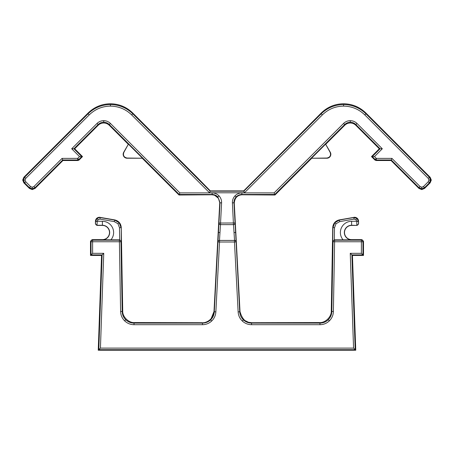 <?xml version="1.0" encoding="UTF-8"?>
<svg xmlns="http://www.w3.org/2000/svg" width="454" height="454" viewBox="0 0 454 454"><rect width="100%" height="100%" fill="white"/><g stroke="black" fill="none" stroke-linecap="round" stroke-linejoin="round"><path stroke-width="0.68" d="M352.446 255.437L350.25 253.321L361.384 253.321L362.967 254.898L351.89 254.898L355.198 349.688L98.802 349.688L98.246 350.227L355.754 350.227L352.446 255.437L363.501 255.437L363.501 241.222L362.967 241.761L362.967 254.898L363.501 255.437M213.999 195.078L211.808 194.783L212.132 194.471L179.234 194.471L179.886 192.893L212.132 192.893C214.827 192.939 217.12 193.926 219.01 195.85C220.831 197.836 221.694 200.174 221.597 202.87L220.536 223.05L235.098 222.971A1.578 1.578 90 0 1 233.521 224.634L234.525 240.325A1.578 1.561 180 0 1 236.103 241.8L239.723 311.892C239.933 315.019 241.159 317.675 243.401 319.866C245.705 321.988 248.423 323.072 251.556 323.117L319.962 323.117C323.174 323.066 325.944 321.937 328.265 319.718C330.523 317.437 331.704 314.684 331.812 311.478L333.026 241.732L332.686 241.386L334.28 239.848L334.604 240.177A1.578 1.578 135.5 0 0 333.026 241.732L334.604 241.761L333.389 311.506C333.27 315.144 331.931 318.254 329.377 320.847C326.738 323.356 323.6 324.644 319.962 324.701L319.962 323.117L319.434 322.578L251.919 322.732C246.221 323.208 242.254 319.491 240.007 311.597L234.275 203.069C234.763 197.842 237.402 195.084 242.192 194.783L274.988 195.01L311.773 158.23L326.891 158.23A3.95 3.95 0 0 0 330.313 152.306L325.694 144.304L344.688 125.315L344.688 124.555L274.766 194.471L274.988 195.01M319.962 324.701L251.556 324.701C248.003 324.644 244.922 323.418 242.311 321.012C239.774 318.532 238.384 315.519 238.146 311.977L234.463 242.01L219.537 242.01L215.854 311.977C215.616 315.519 214.226 318.532 211.689 321.012C209.078 323.418 205.997 324.644 202.444 324.701L134.038 324.701C130.4 324.644 127.262 323.356 124.623 320.847C122.069 318.254 120.73 315.144 120.611 311.506L119.396 241.761L120.974 241.732A1.578 1.578 -135.5 0 0 119.396 240.177L119.72 239.848L121.314 241.386L120.974 241.732L122.188 311.478C122.296 314.684 123.477 317.437 125.735 319.718C128.056 321.937 130.826 323.066 134.038 323.117L202.444 323.117C205.577 323.072 208.295 321.988 210.599 319.866C212.841 317.675 214.067 315.019 214.277 311.892L218.959 222.971A1.578 1.578 90 0 0 220.536 224.634L233.464 224.634A1.578 1.578 90 0 0 235.041 222.971L233.98 202.785L232.403 202.87C232.306 200.174 233.169 197.836 234.99 195.85C236.88 193.926 239.173 192.939 241.868 192.893L241.868 194.471C239.621 194.511 237.714 195.333 236.137 196.934C234.622 198.591 233.901 200.543 233.98 202.785L234.275 203.069M62.079 158.389L62.953 160.506L77.94 160.506L77.719 159.967L62.731 159.967L35.026 187.672L32.234 188.83L29.442 187.672L24.618 182.849L23.46 180.056L24.618 177.259L88.093 113.789C94.319 107.757 101.764 104.67 110.43 104.533C119.101 104.67 126.547 107.757 132.772 113.789L210.191 191.202L210.321 190.89L196.588 176.844L132.772 113.029L132.772 113.789L131.654 114.907C125.741 109.176 118.664 106.247 110.43 106.111C102.195 106.247 95.124 109.176 89.205 114.907L25.736 178.377L25.038 180.056L25.736 181.731L30.56 186.554L32.234 187.247L33.908 186.554L62.079 158.389L77.719 158.389L79.512 156.596L71.692 148.776L97.025 123.437C98.893 121.627 101.128 120.702 103.728 120.662C106.327 120.702 108.563 121.627 110.43 123.437L179.886 192.893M244.468 192.785L209.532 192.785L210.191 191.202L243.809 191.202L321.228 113.789C327.453 107.757 334.899 104.67 343.57 104.533C352.236 104.67 359.681 107.757 365.907 113.789L429.382 177.259L430.142 177.259L365.907 113.029L365.907 113.789L364.795 114.907C358.876 109.176 351.805 106.247 343.57 106.111C335.336 106.247 328.259 109.176 322.346 114.907L244.468 192.785L243.679 190.89L210.321 190.89M430.54 180.056L428.962 180.056L428.264 178.377L429.382 177.259L430.54 180.056L429.382 182.849L424.558 187.672L424.558 188.433L421.766 189.59L418.974 188.433L418.974 187.672L391.269 159.967L391.047 160.506L418.974 188.433M424.558 188.433L430.142 182.849L431.3 180.056L430.142 177.259M25.736 181.731L24.618 182.849L23.858 182.849L22.7 180.056L23.858 177.259L24.618 177.259L25.736 178.377M23.858 182.849L29.442 188.433L32.234 189.59L35.026 188.433L62.953 160.506M98.143 125.315L98.143 124.555L73.923 148.776L74.683 148.776L98.143 125.315C99.698 123.806 101.56 123.034 103.728 123C105.895 123.034 107.757 123.806 109.312 125.315L128.306 144.304L123.687 152.306A3.95 3.95 0 0 0 127.109 158.23L142.227 158.23L179.012 195.01L211.808 194.783C216.399 195.027 219.044 197.649 219.736 202.654L218.425 198.307L214.719 195.316M241.868 192.893L274.114 192.893L343.57 123.437C345.437 121.627 347.673 120.702 350.272 120.662C352.871 120.702 355.107 121.627 356.975 123.437L355.857 124.555L355.857 125.315C354.302 123.806 352.44 123.034 350.272 123C348.104 123.034 346.243 123.806 344.688 125.315M89.205 114.907L88.093 113.789L88.093 113.029C94.319 106.996 101.764 103.909 110.43 103.773C119.101 103.909 126.547 106.996 132.772 113.029M322.346 114.907L321.228 113.789L321.228 113.029C327.453 106.996 334.899 103.909 343.57 103.773C352.236 103.909 359.681 106.996 365.907 113.029M211.104 318.719L213.993 311.597C213.664 319.395 205.866 323.288 202.081 322.732L134.566 322.578C128.766 323.089 122.313 316.744 122.722 310.939L121.263 227.539C120.883 223.459 118.71 220.911 114.737 219.901L99.381 217.25C96.997 217.506 95.68 218.822 95.431 221.2L95.431 223.845L97.014 225.422L102.388 225.422A7.111 7.111 0 0 1 109.499 232.533A7.111 7.111 0 0 1 102.388 239.638L92.077 239.638L92.616 240.177L119.396 240.177L119.396 241.761L92.616 241.761L92.616 253.321L103.75 253.321L100.436 348.11L353.564 348.11L350.25 253.321M220.536 224.634L220.536 223.05L218.959 222.971L220.02 202.785L219.725 203.069L213.993 311.597L215.854 311.977M332.686 241.386L332.93 227.704L334.819 222.71L339.45 220.059L353.74 217.54L356.963 218.408L355.947 219.617L354.012 219.1L339.728 221.614L336.017 223.737L334.507 227.732L334.297 239.848L343.088 239.848A11.231 11.231 0 0 1 351.612 221.302L358.371 221.212L358.569 223.845L358.569 221.2C358.32 218.822 357.003 217.506 354.619 217.25L339.263 219.901C335.29 220.911 333.117 223.459 332.737 227.539L331.278 310.939C331.687 316.744 325.234 323.089 319.434 322.578M95.431 223.845L95.629 221.212L97.037 218.408L99.574 217.483L114.55 220.059L119.181 222.71L121.07 227.704L119.493 227.732L117.983 223.737L114.272 221.614L99.988 219.1L98.053 219.617L97.207 221.302L97.014 225.422M119.493 227.732L119.703 239.848L102.388 239.814A7.281 7.281 0 0 0 109.669 232.533A7.281 7.281 0 0 0 102.388 225.252L102.388 225.422M234.854 199.658L234.292 202.002M358.569 223.845L356.986 225.422L351.612 225.422A7.111 7.111 0 0 0 344.501 232.533A7.111 7.111 0 0 0 351.612 239.638L361.923 239.638L363.501 241.222M311.773 158.23L326.891 158.043C330.058 157.362 331.148 155.478 330.154 152.396L325.694 144.304M128.306 144.304L123.846 152.396C122.852 155.478 123.942 157.362 127.109 158.043L142.227 158.23M100.436 348.11L98.802 349.688L102.11 254.898L101.554 255.437L98.246 350.227M353.564 348.11L355.754 350.227M356.986 225.422L351.612 225.252A7.281 7.281 0 0 0 344.331 232.533A7.281 7.281 0 0 0 351.612 239.814L343.088 239.848M311.694 158.043L325.461 144.276M356.975 123.437L382.308 148.776L379.317 148.776L371.497 156.596L374.942 160.041L376.06 160.506L391.047 160.506M355.857 125.315L379.317 148.776M382.308 148.776L374.488 156.596L371.497 156.596M321.228 113.029L243.679 190.89M88.093 113.029L23.858 177.259M71.692 148.776L73.923 148.776L81.743 156.596L82.503 156.596L74.683 148.776M77.94 160.506L79.058 160.041L82.503 156.596M103.728 120.662L103.728 122.24C105.895 122.274 107.757 123.045 109.312 124.555L179.234 194.471L179.012 195.01M128.539 144.276L142.306 158.043M103.75 253.321L102.11 254.898L91.033 254.898L91.033 241.761L90.499 241.222L90.499 255.437L101.554 255.437M92.616 253.321L90.499 255.437M244.882 320.524L248.491 322.272M248.554 322.289L251.919 322.732L251.556 323.117L251.556 324.701M358.393 223.669A1.578 1.578 -45 0 1 356.816 225.252L356.793 221.302L355.947 219.617M95.431 221.2L97.207 221.518M95.629 221.212L102.388 221.302A11.231 11.231 0 0 1 110.912 239.848M356.793 221.518L358.569 221.2M274.114 192.893L274.766 194.471L241.868 194.471L242.192 194.783M374.488 156.596L376.281 158.389L375.163 159.502A1.578 1.578 22.5 0 0 376.281 159.967L376.06 160.506M391.921 158.389L391.269 159.967L376.281 159.967L376.281 158.389L391.921 158.389L420.092 186.554L421.766 187.247L423.44 186.554L428.264 181.731L428.962 180.056M79.058 160.041L77.719 158.389L77.719 159.967A1.578 1.578 -22.5 0 0 78.837 159.502L81.743 156.596L79.512 156.596M361.384 253.321L361.384 240.177A1.578 1.578 45 0 1 362.967 241.761L334.604 241.761L334.604 240.177L361.384 240.177L361.923 239.638M91.033 241.761A1.578 1.578 -45 0 1 92.616 240.177L92.616 241.761L91.033 241.761M90.499 241.222L92.077 239.638M219.537 240.433L219.537 242.01L217.96 241.925A1.578 1.578 90 0 1 219.537 240.433L234.519 240.433L234.463 242.01L236.04 241.925A1.578 1.578 90 0 0 234.463 240.433M218.902 222.971A1.578 1.578 90 0 0 220.479 224.634L219.481 240.433A1.578 1.578 90 0 0 217.903 241.925M236.097 241.925A1.578 1.578 90 0 0 234.519 240.433L234.525 240.325M232.403 202.87L233.464 224.634M23.46 180.056L25.038 180.056M32.234 188.83L32.234 187.247M29.442 188.433L29.442 187.672L30.56 186.554M110.43 104.533L110.43 106.111M343.57 104.533L343.57 106.111M428.264 181.731L429.382 182.849L430.142 182.849M109.312 125.315L109.312 124.555L110.43 123.437M423.44 186.554L424.558 187.672L421.766 188.83L418.974 187.672L420.092 186.554M421.766 188.83L421.766 187.247M219.01 195.85L217.863 196.934C216.286 195.333 214.379 194.511 212.132 194.471L212.132 192.893M221.597 202.87L220.02 202.785L217.863 196.934M211.689 321.012L210.599 319.866M202.081 322.732L202.444 323.117L202.444 324.701M124.623 320.847L125.735 319.718M122.722 310.939L122.188 311.478L120.611 311.506M350.272 120.662L350.272 122.24C348.104 122.274 346.243 123.045 344.688 124.555L343.57 123.437M374.942 160.041L375.163 159.502L372.257 156.596L380.077 148.776L355.857 124.555C354.302 123.045 352.44 122.274 350.272 122.24M234.99 195.85L236.137 196.934M242.311 321.012L243.401 319.866M238.146 311.977L240.007 311.597M329.377 320.847L328.265 319.718M334.819 222.71L336.017 223.737M339.728 221.614L339.263 219.901M356.963 218.408L358.371 221.212M119.181 222.71L117.983 223.737M97.037 218.408L98.053 219.617M100.067 217.313L99.988 219.1M354.012 219.1L353.933 217.313M428.264 178.377L364.795 114.907M209.532 192.785L131.654 114.907M334.507 227.732L332.737 227.539M331.278 310.939L331.812 311.478L333.389 311.506M235.098 222.971L236.103 241.8M33.908 186.554L35.026 187.672L35.026 188.433M134.566 322.578L134.038 323.117L134.038 324.701M121.263 227.539L121.314 241.386M114.272 221.614L114.737 219.901M102.388 221.302L102.388 225.252L97.184 225.252A1.578 1.578 45 0 1 95.607 223.669M351.612 221.302L351.612 225.422M103.728 122.24C101.56 122.274 99.698 123.045 98.143 124.555L97.025 123.437M219.901 232.533L218.323 232.448M235.677 232.448L234.099 232.533"/></g></svg>
